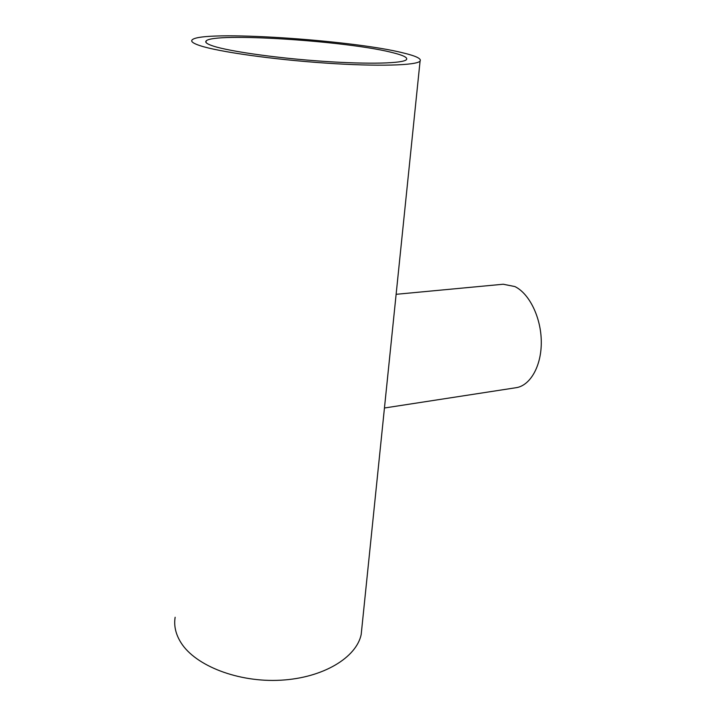 <?xml version="1.0" encoding="UTF-8"?>
<svg xmlns="http://www.w3.org/2000/svg" width="716" height="716" viewBox="0 0 716 716"><rect width="100%" height="100%" fill="white"/><g stroke="black" fill="none" stroke-linecap="round" stroke-linejoin="round"><path stroke-width="1.07" d="M396.127 294.312L503.205 284.234L514.849 286.552C529.366 293.515 541.162 317.6 541.287 341.845C541.52 366.118 530.207 385.709 516.039 387.714L384.447 408.004M391.115 343.054L385.324 399.447M213.556 46.173C207.273 44.15 204.785 42.423 206.092 40.991C213.252 32.113 347.69 41.018 392.261 52.554C403.162 55.222 407.905 57.566 406.491 59.58C403.538 63.42 369.474 64.458 323.659 61.343C277.897 58.256 230.23 51.552 213.556 46.173M361.974 626.777L361.186 634.519C356.416 657.521 323.211 677.918 280.762 680.2C238.365 682.608 195.432 665.808 181.023 642.753C175.706 634.295 173.746 625.793 175.143 617.264M403.314 52.948C416.085 56.027 421.67 58.739 420.077 61.084C416.784 65.442 378.012 66.669 325.44 63.08C272.93 59.517 218.541 51.803 200.113 45.69C193.302 43.443 190.626 41.528 192.094 39.935C200.892 29.866 352.048 39.899 403.314 52.948M206.038 42.513L206.092 40.991M361.186 634.519L420.077 61.084"/></g></svg>
